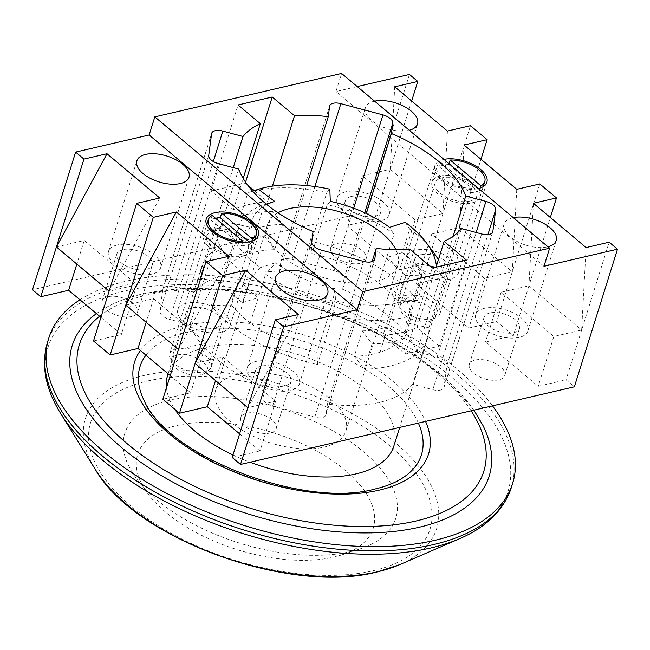 <?xml version="1.0" encoding="UTF-8"?>
<svg xmlns="http://www.w3.org/2000/svg" width="650" height="650" viewBox="0 0 650 650"><rect width="100%" height="100%" fill="white"/><g stroke="black" fill="none" stroke-linecap="round" stroke-linejoin="round"><path stroke-width="0.49" stroke-dasharray="3.25 2.44" d="M483.015 425.563A218.465 108.241 17.4 0 0 142.049 294.214A218.465 108.241 17.4 0 0 106.153 307.458A218.465 108.241 17.4 0 0 96.444 313.592M144.202 400.66A147.461 73.06 17.4 0 0 374.351 489.32A147.461 73.06 17.4 0 0 398.58 480.382M418.381 423.085A147.461 73.06 17.4 0 0 187.127 332.069A147.461 73.06 17.4 0 0 145.941 355.176M252.623 191.141L247.918 192.676A118.519 58.719 -162.6 0 1 254.589 190.864A118.519 58.719 -162.6 0 1 326.812 192.579L329.859 189.174M278.029 212.786A68.266 33.824 17.4 0 0 267.516 224.591A68.266 33.824 17.4 0 0 300.836 268.336A68.266 33.824 17.4 0 0 376.001 281.409A68.266 33.824 17.4 0 0 397.808 265.419A68.266 33.824 17.4 0 0 395.907 249.73M237.396 374.294A68.266 33.824 17.4 0 0 215.589 390.284A68.266 33.824 17.4 0 0 248.918 434.021A68.266 33.824 17.4 0 0 324.074 447.094A68.266 33.824 17.4 0 0 345.881 431.113A68.266 33.824 17.4 0 0 312.561 387.368A68.266 33.824 17.4 0 0 237.396 374.294M372.117 343.85L364.171 369.2L354.315 356.241L362.261 330.882L372.117 343.85A118.519 58.719 17.4 0 0 397.686 340.795A118.519 58.719 17.4 0 0 404.349 338.983L411.726 315.445A118.519 58.719 -162.6 0 1 405.064 317.249A118.519 58.719 -162.6 0 1 332.832 315.543L335.465 300.836L335.026 288.689L332.394 303.396A95.03 47.084 -162.6 0 1 265.614 274.072L275.762 262.665A84.11 41.673 17.4 0 0 335.026 288.689M364.171 369.2A118.519 58.719 17.4 0 0 389.74 366.145A118.519 58.719 17.4 0 0 427.594 338.39A118.519 58.719 17.4 0 0 428.911 327.771L444.234 278.874L436.524 267.499L435.532 267.28M393.827 446.136A118.519 58.719 17.4 0 0 335.985 370.199A118.519 58.719 17.4 0 0 205.498 347.506A118.519 58.719 17.4 0 0 167.643 375.253M264.834 236.706L274.69 249.665L282.636 224.315L272.773 211.347L264.834 236.706A118.519 58.719 17.4 0 0 239.265 239.761A118.519 58.719 17.4 0 0 201.411 267.507A118.519 58.719 17.4 0 0 200.094 278.135L215.418 229.247L228.8 222.519L251.477 227.516L238.087 234.244A95.03 47.084 -162.6 0 1 239.143 225.639A95.03 47.084 -162.6 0 1 263.372 205.091A95.03 47.084 -162.6 0 1 264.257 204.807L274.698 201.394M272.773 211.347A118.519 58.719 17.4 0 0 247.211 214.411A118.519 58.719 17.4 0 0 240.541 216.222L247.918 192.676M417.609 300.373L397.491 300.958L405.438 275.608L425.555 275.015L417.609 300.373A118.519 58.719 17.4 0 0 311.496 241.475L326.812 192.579M425.555 275.015A118.519 58.719 17.4 0 0 402.382 252.541L409.76 229.003A118.519 58.719 -162.6 0 1 432.729 251.209M438.36 259.821A118.519 58.719 -162.6 0 1 444.234 278.874M166.465 387.725A118.519 58.719 17.4 0 0 174.801 409.248M233.001 454.943A118.519 58.719 17.4 0 0 250.128 462.223M211.396 305.533L231.514 304.947L239.46 279.589L219.334 280.183L211.396 305.533A118.519 58.719 17.4 0 0 317.509 364.431L332.832 315.543M219.334 280.183A118.519 58.719 17.4 0 0 242.507 302.664L249.884 279.118A118.519 58.719 -162.6 0 1 215.418 229.247M390.626 288.616A84.11 41.673 17.4 0 0 413.847 262.494L421.558 273.877A95.03 47.084 -162.6 0 1 420.509 282.482A95.03 47.084 -162.6 0 1 395.387 303.314L390.626 288.616L406.965 300.747L411.726 315.445M429.812 266.012L413.847 262.494M436.524 267.499A107.591 53.308 17.4 0 0 436.418 266.029M266.825 204.539A84.11 41.673 17.4 0 0 251.477 227.516M228.8 222.519A107.591 53.308 17.4 0 0 260.041 267.719L275.762 262.665M335.465 300.836A107.591 53.308 17.4 0 0 406.965 300.747M274.69 249.665A95.03 47.084 17.4 0 0 248.942 253.695A95.03 47.084 17.4 0 0 223.819 274.536A95.03 47.084 17.4 0 0 222.771 283.14L238.087 234.244M282.636 224.315A95.03 47.084 17.4 0 0 256.88 228.345L264.257 204.807M200.094 278.135L222.771 283.14M248.942 253.695L256.88 228.345L240.541 216.222M231.514 304.947A95.03 47.084 17.4 0 0 250.291 322.961A95.03 47.084 17.4 0 0 317.07 352.284L332.394 303.396M239.46 279.589A95.03 47.084 17.4 0 0 258.237 297.611L265.614 274.072M317.509 364.431L317.07 352.284M260.041 267.719L249.884 279.118M250.291 322.961L258.237 297.611L242.507 302.664M354.315 356.241A95.03 47.084 17.4 0 0 380.063 352.202A95.03 47.084 17.4 0 0 405.186 331.37A95.03 47.084 17.4 0 0 406.234 322.766L421.558 273.877M362.261 330.882A95.03 47.084 17.4 0 0 388.009 326.852L395.387 303.314M428.911 327.771L406.234 322.766M380.063 352.202L388.009 326.852L404.349 338.983M397.491 300.958A95.03 47.084 17.4 0 0 378.714 282.945A95.03 47.084 17.4 0 0 311.927 253.622L327.251 204.726A95.03 47.084 -162.6 0 1 394.038 234.049L389.561 227.346M405.438 275.608A95.03 47.084 17.4 0 0 386.661 257.595L394.038 234.049M330.289 201.321L327.251 204.726M311.496 241.475L311.927 253.622M405.283 222.292L409.76 229.003M378.714 282.945L386.661 257.595L402.382 252.541M176.727 348.668A21.848 10.822 -162.6 0 1 200.777 352.852A21.848 10.822 -162.6 0 1 211.437 366.852A21.848 10.822 -162.6 0 1 204.466 371.963A21.848 10.822 -162.6 0 1 180.407 367.778A21.848 10.822 -162.6 0 1 169.748 353.787A21.848 10.822 -162.6 0 1 176.727 348.668M213.614 230.961A21.848 10.822 -162.6 0 1 237.664 235.146A21.848 10.822 -162.6 0 1 248.324 249.145A21.848 10.822 -162.6 0 1 241.345 254.264A21.848 10.822 -162.6 0 1 217.295 250.079A21.848 10.822 -162.6 0 1 206.635 236.08A21.848 10.822 -162.6 0 1 213.614 230.961M243.425 256.011A25.123 12.447 17.4 0 0 251.453 250.128A25.123 12.447 17.4 0 0 239.192 234.024A25.123 12.447 17.4 0 0 211.534 229.214A25.123 12.447 17.4 0 0 203.507 235.097A25.123 12.447 17.4 0 0 215.768 251.201A25.123 12.447 17.4 0 0 243.425 256.011M215.507 218.229A25.123 12.447 17.4 0 0 214.939 218.351A25.123 12.447 17.4 0 0 210.722 219.928L212.136 215.402M210.722 219.928L241.516 245.789A25.123 12.447 17.4 0 0 246.838 245.148A25.123 12.447 17.4 0 0 251.054 243.571L251.81 241.15M241.516 245.789L242.547 242.499M249.072 241.906L251.054 243.571M432.981 318.809A21.848 10.822 17.4 0 0 439.961 313.69A21.848 10.822 17.4 0 0 429.301 299.691A21.848 10.822 17.4 0 0 405.251 295.506A21.848 10.822 17.4 0 0 398.271 300.625A21.848 10.822 17.4 0 0 408.931 314.624A21.848 10.822 17.4 0 0 432.981 318.809M469.869 201.102A21.848 10.822 17.4 0 0 476.848 195.983A21.848 10.822 17.4 0 0 466.188 181.992A21.848 10.822 17.4 0 0 442.13 177.808A21.848 10.822 17.4 0 0 435.159 182.918A21.848 10.822 17.4 0 0 445.819 196.918A21.848 10.822 17.4 0 0 469.869 201.102M440.05 176.061A25.123 12.447 -162.6 0 1 467.716 180.871A25.123 12.447 -162.6 0 1 479.976 196.966A25.123 12.447 -162.6 0 1 471.949 202.849A25.123 12.447 -162.6 0 1 444.291 198.039A25.123 12.447 -162.6 0 1 432.031 181.943A25.123 12.447 -162.6 0 1 440.05 176.061M440.659 162.24L471.453 188.102A25.123 12.447 -162.6 0 1 446.42 181.106A25.123 12.447 -162.6 0 1 436.849 166.546A25.123 12.447 -162.6 0 1 440.659 162.24L439.238 166.766A25.123 12.447 -162.6 0 1 443.454 165.189A25.123 12.447 -162.6 0 1 448.776 164.548L449.052 163.678M448.776 164.548L479.57 190.409L480.326 187.996M479.57 190.409A25.123 12.447 -162.6 0 1 475.353 191.986A25.123 12.447 -162.6 0 1 470.031 192.627L471.453 188.102M439.238 166.766L470.031 192.627M177.125 425.466A123.435 61.157 -162.6 0 1 341.591 467.366A123.435 61.157 -162.6 0 1 341.803 554.881A123.435 61.157 -162.6 0 1 333.84 557.091A123.435 61.157 -162.6 0 1 148.306 494.244A123.435 61.157 -162.6 0 1 177.125 425.466M170.162 400.173A142.001 70.354 -162.6 0 1 359.361 448.378A142.001 70.354 -162.6 0 1 359.604 549.055A142.001 70.354 -162.6 0 1 350.456 551.598A142.001 70.354 -162.6 0 1 137.004 479.302A142.001 70.354 -162.6 0 1 170.162 400.173M79.966 299.764A243.043 120.412 -162.6 0 1 126.449 281.109A243.043 120.412 -162.6 0 1 492.513 405.836M233.269 167.611L194.212 292.24A120.153 59.532 -162.6 0 1 279.451 272.407L280.832 262.007A10.92 5.411 -162.6 0 1 280.93 261.552A10.92 5.411 -162.6 0 1 292.069 259.391L334.165 270.636A10.92 5.411 -162.6 0 1 343.972 278.874L342.599 289.274A120.153 59.532 -162.6 0 1 416.959 351.731L437.133 357.118A10.92 5.411 -162.6 0 1 446.94 365.357L444.072 387.059A10.92 5.411 -162.6 0 1 443.974 387.514A10.92 5.411 -162.6 0 1 440.481 390.073A10.92 5.411 -162.6 0 1 432.835 389.675L412.661 384.288L461.459 228.556M412.661 384.288A120.153 59.532 -162.6 0 1 379.714 402.326A120.153 59.532 -162.6 0 1 327.421 404.113L326.04 414.521A10.92 5.411 -162.6 0 1 325.942 414.976A10.92 5.411 -162.6 0 1 322.457 417.527A10.92 5.411 -162.6 0 1 314.803 417.129L272.707 405.892A10.92 5.411 -162.6 0 1 262.901 397.654L264.274 387.254A120.153 59.532 -162.6 0 1 189.914 324.797L169.739 319.402L218.538 163.678M351.317 196.463A18.566 9.197 17.4 0 0 345.386 200.809A18.566 9.197 17.4 0 0 354.453 212.704A18.566 9.197 17.4 0 0 374.896 216.263A18.566 9.197 17.4 0 0 380.827 211.916A18.566 9.197 17.4 0 0 371.759 200.013A18.566 9.197 17.4 0 0 351.317 196.463M360.141 263.339A18.566 9.197 -162.6 0 1 339.698 259.789A18.566 9.197 -162.6 0 1 330.631 247.886A18.566 9.197 -162.6 0 1 336.562 243.539A18.566 9.197 -162.6 0 1 357.012 247.097A18.566 9.197 -162.6 0 1 366.072 258.993A18.566 9.197 -162.6 0 1 360.141 263.339M420.664 254.703A18.566 9.197 17.4 0 0 414.733 259.049A18.566 9.197 17.4 0 0 423.792 270.944A18.566 9.197 17.4 0 0 444.243 274.503A18.566 9.197 17.4 0 0 450.174 270.156A18.566 9.197 17.4 0 0 441.106 258.253A18.566 9.197 17.4 0 0 420.664 254.703M429.488 321.588A18.566 9.197 -162.6 0 1 409.045 318.029A18.566 9.197 -162.6 0 1 399.977 306.134A18.566 9.197 -162.6 0 1 405.909 301.779A18.566 9.197 -162.6 0 1 426.351 305.338A18.566 9.197 -162.6 0 1 435.419 317.241A18.566 9.197 -162.6 0 1 429.488 321.588M490.003 312.942A18.566 9.197 17.4 0 0 484.071 317.289A18.566 9.197 17.4 0 0 493.139 329.192A18.566 9.197 17.4 0 0 513.581 332.743A18.566 9.197 17.4 0 0 519.512 328.396A18.566 9.197 17.4 0 0 510.453 316.501A18.566 9.197 17.4 0 0 490.003 312.942M498.826 379.827A18.566 9.197 -162.6 0 1 478.384 376.269A18.566 9.197 -162.6 0 1 469.324 364.374A18.566 9.197 -162.6 0 1 475.256 360.027A18.566 9.197 -162.6 0 1 495.698 363.577A18.566 9.197 -162.6 0 1 504.757 375.481A18.566 9.197 -162.6 0 1 498.826 379.827M261.487 366.104A18.566 9.197 17.4 0 0 255.556 370.451A18.566 9.197 17.4 0 0 264.615 382.346A18.566 9.197 17.4 0 0 285.058 385.905A18.566 9.197 17.4 0 0 290.989 381.558A18.566 9.197 17.4 0 0 281.929 369.655A18.566 9.197 17.4 0 0 261.487 366.104M270.311 432.989A18.566 9.197 -162.6 0 1 249.86 429.431A18.566 9.197 -162.6 0 1 240.801 417.536A18.566 9.197 -162.6 0 1 246.732 413.181A18.566 9.197 -162.6 0 1 267.174 416.739A18.566 9.197 -162.6 0 1 276.242 428.634A18.566 9.197 -162.6 0 1 270.311 432.989M192.14 307.864A18.566 9.197 17.4 0 0 186.209 312.211A18.566 9.197 17.4 0 0 195.276 324.106A18.566 9.197 17.4 0 0 215.719 327.665A18.566 9.197 17.4 0 0 221.65 323.318A18.566 9.197 17.4 0 0 212.582 311.415A18.566 9.197 17.4 0 0 192.14 307.864M200.964 374.741A18.566 9.197 -162.6 0 1 180.521 371.191A18.566 9.197 -162.6 0 1 171.454 359.287A18.566 9.197 -162.6 0 1 177.385 354.941A18.566 9.197 -162.6 0 1 197.827 358.499A18.566 9.197 -162.6 0 1 206.895 370.394A18.566 9.197 -162.6 0 1 200.964 374.741M122.801 249.616A18.566 9.197 17.4 0 0 116.862 253.963A18.566 9.197 17.4 0 0 125.929 265.866A18.566 9.197 17.4 0 0 146.372 269.425A18.566 9.197 17.4 0 0 152.303 265.07A18.566 9.197 17.4 0 0 143.244 253.175A18.566 9.197 17.4 0 0 122.801 249.616M131.617 316.501A18.566 9.197 -162.6 0 1 111.174 312.951A18.566 9.197 -162.6 0 1 102.115 301.048A18.566 9.197 -162.6 0 1 108.046 296.701A18.566 9.197 -162.6 0 1 128.489 300.259A18.566 9.197 -162.6 0 1 137.548 312.154A18.566 9.197 -162.6 0 1 131.617 316.501M255.938 361.441A27.308 13.528 17.4 0 0 247.211 367.835A27.308 13.528 17.4 0 0 260.544 385.336A27.308 13.528 17.4 0 0 290.607 390.561A27.308 13.528 17.4 0 0 299.333 384.166A27.308 13.528 17.4 0 0 286 366.673A27.308 13.528 17.4 0 0 255.938 361.441M186.591 303.201A27.308 13.528 17.4 0 0 177.873 309.595A27.308 13.528 17.4 0 0 191.197 327.096A27.308 13.528 17.4 0 0 221.268 332.321A27.308 13.528 17.4 0 0 229.986 325.926A27.308 13.528 17.4 0 0 216.661 308.433A27.308 13.528 17.4 0 0 186.591 303.201M513.297 217.636A27.308 13.528 17.4 0 0 512.834 217.742A27.308 13.528 17.4 0 0 504.108 224.136A27.308 13.528 17.4 0 0 517.441 241.637A27.308 13.528 17.4 0 0 547.503 246.862A27.308 13.528 17.4 0 0 547.966 246.748M484.461 308.287A27.308 13.528 17.4 0 0 475.735 314.681A27.308 13.528 17.4 0 0 489.068 332.174A27.308 13.528 17.4 0 0 519.131 337.407A27.308 13.528 17.4 0 0 527.857 331.012A27.308 13.528 17.4 0 0 514.524 313.511A27.308 13.528 17.4 0 0 484.461 308.287M443.958 159.396A27.308 13.528 17.4 0 0 443.487 159.502A27.308 13.528 17.4 0 0 434.769 165.896A27.308 13.528 17.4 0 0 448.094 183.389A27.308 13.528 17.4 0 0 478.164 188.622A27.308 13.528 17.4 0 0 478.619 188.508M415.114 250.039A27.308 13.528 17.4 0 0 406.396 256.433A27.308 13.528 17.4 0 0 419.721 273.934A27.308 13.528 17.4 0 0 449.784 279.167A27.308 13.528 17.4 0 0 458.51 272.773A27.308 13.528 17.4 0 0 445.177 255.271A27.308 13.528 17.4 0 0 415.114 250.039M374.611 101.156A27.308 13.528 17.4 0 0 374.148 101.262A27.308 13.528 17.4 0 0 365.422 107.656A27.308 13.528 17.4 0 0 378.755 125.149A27.308 13.528 17.4 0 0 408.817 130.382A27.308 13.528 17.4 0 0 409.273 130.268M345.767 191.799A27.308 13.528 17.4 0 0 337.049 198.193A27.308 13.528 17.4 0 0 350.374 215.694A27.308 13.528 17.4 0 0 380.445 220.919A27.308 13.528 17.4 0 0 389.163 214.524A27.308 13.528 17.4 0 0 375.838 197.031A27.308 13.528 17.4 0 0 345.767 191.799M117.252 244.961A27.308 13.528 17.4 0 0 108.526 251.355A27.308 13.528 17.4 0 0 121.859 268.848A27.308 13.528 17.4 0 0 151.921 274.081A27.308 13.528 17.4 0 0 160.648 267.686A27.308 13.528 17.4 0 0 147.314 250.185A27.308 13.528 17.4 0 0 117.252 244.961M409.955 249.34L383.004 335.351A120.153 59.532 17.4 0 0 401.562 332.613A120.153 59.532 17.4 0 0 417.178 327.405L436.061 267.158M279.451 272.407L306.67 185.559M254.296 190.596L267.564 201.744A120.153 59.532 -162.6 0 0 233.391 209.69L243.189 178.417M267.564 201.744L272.464 186.111M394.729 86.808L390.268 169.26L362.448 175.736L415.147 220.001L442.967 213.525L390.268 169.26L374.66 219.058L366.34 212.071L32.5 289.729M374.66 219.058L346.84 225.534L399.547 269.799L427.367 263.323L444.007 277.298L416.187 283.774L468.886 328.039L496.706 321.563L513.346 335.546L485.526 342.014L538.233 386.279L566.053 379.811L574.372 386.799M239.614 433.843L260.033 450.994L232.213 457.47M170.268 375.602L190.686 392.754L162.866 399.222M100.929 317.363L121.339 334.514L93.519 340.982M194.212 292.24L174.037 286.853A10.92 5.411 17.4 0 0 162.898 289.006A10.92 5.411 17.4 0 0 162.801 289.469L159.933 311.171A10.92 5.411 17.4 0 0 169.739 319.402M416.959 351.731L453.148 236.259M342.599 289.274L366.34 213.517M327.421 404.113L372.092 261.56M189.914 324.797L238.713 169.065M264.274 387.254L313.081 231.522M447.427 131.064L442.967 213.525L470.494 125.702M464.067 145.048L459.615 227.508L431.795 233.976L484.494 278.241L512.314 271.765L459.615 227.508L481 159.266M459.615 227.508L444.007 277.298M442.967 213.525L427.367 263.323M586.113 247.553L581.653 330.013L528.954 285.748L501.134 292.216L553.832 336.481L581.653 330.013L609.18 242.182M581.653 330.013L566.053 379.811M516.774 189.312L512.314 271.765L539.833 183.942M533.414 203.287L528.954 285.748L550.339 217.506M528.954 285.748L513.346 335.546M512.314 271.765L496.706 321.563M409.467 74.449L366.34 212.071M390.268 169.26L411.653 101.018M357.273 86.588L335.944 91.553L341.616 73.442M195.114 363.407L222.934 356.931L275.632 401.196L247.812 407.672L298.399 314.478M275.632 401.196L260.033 450.994M222.934 356.931L215.532 380.551M125.767 305.167L153.587 298.691L206.294 342.956L178.474 349.424L229.06 256.238M206.294 342.956L190.686 392.754M153.587 298.691L146.185 322.311M56.428 246.919L84.248 240.451L136.947 284.716L109.127 291.184L159.713 197.998M136.947 284.716L121.339 334.514M84.248 240.451L76.846 264.071M501.134 292.216L485.526 342.014M553.832 336.481L538.233 386.279M431.795 233.976L416.187 283.774M484.494 278.241L468.886 328.039M362.448 175.736L346.84 225.534M415.147 220.001L399.547 269.799M543.977 266.281L335.944 91.553M233.391 209.69L211.112 190.986L238.071 104.967M211.112 190.986L245.294 183.032L245.57 182.162M245.294 183.032L247.52 184.901M383.004 335.351L405.275 354.063L439.457 346.109L466.407 260.098M405.275 354.063L432.234 268.044M439.457 346.109L417.178 327.405M471.161 410.808A211.908 104.991 17.4 0 0 147.062 294.994A211.908 104.991 17.4 0 0 99.596 316.249M140.408 350.529A154.018 76.31 -162.6 0 1 183.812 325.861A154.018 76.31 -162.6 0 1 425.571 421.411M399.831 564.59A184.048 91.187 17.4 0 0 383.996 433.769A184.048 91.187 17.4 0 0 144.202 375.424A184.048 91.187 17.4 0 0 95.119 469.097M147.388 381.046A177.873 88.124 -162.6 0 1 389.74 445.778A177.873 88.124 -162.6 0 1 373.23 570.724A177.873 88.124 -162.6 0 1 130.877 505.993A177.873 88.124 -162.6 0 1 147.388 381.046M60.726 413.562A241.02 119.413 -162.6 0 1 125.003 290.891A241.02 119.413 -162.6 0 1 439.034 367.299A241.02 119.413 -162.6 0 1 459.769 538.614M511.323 487.622A243.043 120.412 17.4 0 0 392.697 331.89A243.043 120.412 17.4 0 0 125.117 285.35A243.043 120.412 17.4 0 0 47.491 342.266M444.072 387.059L492.594 232.221M326.04 414.521L374.571 259.675M162.801 289.469L211.599 133.737M174.037 286.853L213.322 161.509M159.933 311.171L208.731 155.439M262.901 397.654L311.699 241.922M272.707 405.892L321.506 250.161M314.803 417.129L363.602 261.406M432.835 389.675L481.634 233.943M437.133 357.118L476.19 232.489M446.94 365.357L487.931 234.569M343.972 278.874L364.699 212.745M334.165 270.636L353.73 208.195M280.832 262.007L329.631 106.275M292.069 259.391L314.909 186.518M473.915 410.166L448.801 381.387L414.749 354.502L373.531 330.777L327.324 311.423L278.606 297.448L229.97 289.616L184.007 288.356L143.073 293.8C129.139 297.042 116.829 301.592 106.153 307.458M215.589 390.284L267.516 224.591M427.594 338.39L399.693 427.432M201.411 267.507L168.106 373.783M345.881 431.113L397.808 265.419M223.819 274.536L239.143 225.639M405.186 331.37L420.509 282.482M266.321 204.124L263.372 205.091M211.437 366.852L248.324 249.145M251.453 250.128L254.694 239.793M203.507 235.097L206.741 224.77M169.748 353.787L206.635 236.08M439.961 313.69L476.848 195.983M479.976 196.966L483.21 186.631M432.031 181.943L436.849 166.546M398.271 300.625L435.159 182.918M341.803 554.881L359.604 549.055M148.306 494.244L137.004 479.302M443.974 387.514L492.773 231.79M325.942 414.976L374.749 259.244M330.631 247.886L345.386 200.809M399.977 306.134L414.733 259.049M469.324 364.374L484.071 317.289M240.801 417.536L255.556 370.451M171.454 359.287L186.209 312.211M102.115 301.048L116.862 253.963M247.211 367.835L275.592 277.298M177.873 309.595L206.245 219.058M475.735 314.681L504.108 224.136M406.396 256.433L434.769 165.896M337.049 198.193L365.422 107.656M108.526 251.355L136.898 160.81M160.648 267.686L189.02 177.149M389.163 214.524L417.536 123.987M458.51 272.773L486.882 182.227M527.857 331.012L556.229 240.467M229.986 325.926L258.359 235.389M299.333 384.166L327.706 293.629M137.548 312.154L152.303 265.07M206.895 370.394L221.65 323.318M276.242 428.634L290.989 381.558M504.757 375.481L519.512 328.396M435.419 317.241L450.174 270.156M366.072 258.993L380.827 211.916M162.898 289.006L211.705 133.282M280.93 261.552L329.729 105.82"/><path stroke-width="0.97" d="M96.444 313.592A218.465 108.241 17.4 0 0 147.94 467.131A218.465 108.241 17.4 0 0 419.421 527.183A218.465 108.241 17.4 0 0 483.015 425.563L473.915 410.166M145.941 355.176A147.461 73.06 17.4 0 0 144.202 400.66C166.416 455.585 303.956 509.299 375.375 488.914C384.418 486.785 392.153 483.941 398.58 480.382A147.461 73.06 17.4 0 0 418.381 423.085M436.418 266.029A107.591 53.308 17.4 0 0 426.083 242.418A107.591 53.308 17.4 0 0 405.283 222.292L389.561 227.346A84.11 41.673 17.4 0 0 330.289 201.321L329.859 189.174A107.591 53.308 17.4 0 0 264.355 187.639A107.591 53.308 17.4 0 0 258.359 189.264L252.623 191.141M395.907 249.73A68.266 33.824 17.4 0 0 289.323 208.601A68.266 33.824 17.4 0 0 278.029 212.786M250.128 462.223A118.519 58.719 17.4 0 0 355.973 473.891A118.519 58.719 17.4 0 0 393.827 446.136L399.693 427.432M426.083 242.418L432.729 251.209A118.519 58.719 -162.6 0 1 438.36 259.821M168.106 373.783L167.643 375.253A118.519 58.719 17.4 0 0 166.465 387.725M174.801 409.248A118.519 58.719 17.4 0 0 233.001 454.943M435.532 267.28L429.812 266.012M258.359 189.264L274.698 201.394A84.11 41.673 17.4 0 0 273.845 201.662A84.11 41.673 17.4 0 0 266.825 204.539M251.81 241.15L252.468 239.046A25.123 12.447 17.4 0 0 256.279 234.731A25.123 12.447 17.4 0 0 246.707 220.171A25.123 12.447 17.4 0 0 221.674 213.184L220.261 217.709A25.123 12.447 17.4 0 0 215.507 218.229M221.674 213.184L252.468 239.046M242.547 242.499L242.929 241.264A25.123 12.447 17.4 0 1 217.896 234.268A25.123 12.447 17.4 0 1 208.333 219.708A25.123 12.447 17.4 0 1 212.136 215.402L242.929 241.264M220.261 217.709L249.072 241.906M449.052 163.678L450.198 160.022A25.123 12.447 -162.6 0 1 475.231 167.018A25.123 12.447 -162.6 0 1 484.802 181.577A25.123 12.447 -162.6 0 1 480.992 185.884L480.326 187.996M450.198 160.022L480.992 185.884M492.513 405.836A243.043 120.412 -162.6 0 1 512.655 483.372A243.043 120.412 -162.6 0 1 435.029 540.28A243.043 120.412 -162.6 0 1 167.448 493.748A243.043 120.412 -162.6 0 1 48.815 338.016A243.043 120.412 -162.6 0 1 79.966 299.764M476.19 232.489L485.94 201.394A10.92 5.411 -162.6 0 1 495.747 209.625L492.879 231.335A10.92 5.411 -162.6 0 1 492.773 231.79A10.92 5.411 -162.6 0 1 489.288 234.341A10.92 5.411 -162.6 0 1 481.634 233.943L461.459 228.556A120.153 59.532 17.4 0 1 444.137 241.386L436.061 267.158M374.571 259.675L374.847 258.789A10.92 5.411 -162.6 0 1 374.749 259.244A10.92 5.411 -162.6 0 1 371.256 261.804A10.92 5.411 -162.6 0 1 363.602 261.406L321.506 250.161A10.92 5.411 -162.6 0 1 311.699 241.922L313.081 231.522A120.153 59.532 17.4 0 1 238.713 169.065L218.538 163.678A10.92 5.411 -162.6 0 1 208.731 155.439L211.599 133.737A10.92 5.411 -162.6 0 1 211.705 133.282A10.92 5.411 -162.6 0 1 222.844 131.121L243.019 136.508A120.153 59.532 17.4 0 1 260.341 123.679L238.071 104.967L272.244 97.021L294.523 115.724A120.153 59.532 17.4 0 1 328.258 116.683L329.631 106.275A10.92 5.411 -162.6 0 1 329.729 105.82A10.92 5.411 -162.6 0 1 340.876 103.667L382.972 114.904A10.92 5.411 -162.6 0 1 392.779 123.142L391.398 133.543A120.153 59.532 17.4 0 1 465.766 195.999L485.94 201.394M284.31 270.904A27.308 13.528 17.4 0 0 275.592 277.298A27.308 13.528 17.4 0 0 288.917 294.791A27.308 13.528 17.4 0 0 318.979 300.024A27.308 13.528 17.4 0 0 327.706 293.629A27.308 13.528 17.4 0 0 314.373 276.128A27.308 13.528 17.4 0 0 284.31 270.904M214.971 212.664A27.308 13.528 17.4 0 0 206.245 219.058A27.308 13.528 17.4 0 0 219.57 236.551A27.308 13.528 17.4 0 0 249.641 241.784A27.308 13.528 17.4 0 0 258.359 235.389A27.308 13.528 17.4 0 0 245.034 217.888A27.308 13.528 17.4 0 0 214.971 212.664M145.624 154.416A27.308 13.528 17.4 0 0 136.898 160.81A27.308 13.528 17.4 0 0 150.231 178.311A27.308 13.528 17.4 0 0 180.294 183.536A27.308 13.528 17.4 0 0 189.02 177.149A27.308 13.528 17.4 0 0 175.687 159.648A27.308 13.528 17.4 0 0 145.624 154.416M154.83 116.894L362.863 291.623L549.648 248.17L341.616 73.442L154.83 116.894L149.151 135.005L75.627 152.108L32.5 289.729L40.82 296.717L68.64 290.249L100.929 317.363M374.847 258.789L376.22 248.389A120.153 59.532 17.4 0 0 409.955 249.34L432.234 268.044L466.407 260.098L444.137 241.386M306.67 185.559L328.258 116.683M233.269 167.611L243.019 136.508M243.189 178.417L260.341 123.679M272.464 186.111L294.523 115.724M362.863 291.623L357.183 309.733L283.66 326.836L275.34 319.841L232.213 457.47L240.533 464.457L574.372 386.799L617.5 249.178L609.18 242.182L586.113 247.553L533.414 203.287L556.481 197.925L539.833 183.942L516.774 189.312L464.067 145.048L487.134 139.677L470.494 125.702L447.427 131.064L394.729 86.808L417.788 81.437L409.467 74.449L357.273 86.588M247.812 407.672L195.114 363.407L222.633 275.584L205.993 261.601L162.866 399.222L179.506 413.205L207.326 406.729L239.614 433.843M178.474 349.424L125.767 305.167L153.294 217.336L136.654 203.361L93.519 340.982L110.167 354.965L137.987 348.489L170.268 375.602M453.148 236.259L465.766 195.999M366.34 213.517L391.398 133.543M372.092 261.56L376.22 248.389M481 159.266L487.134 139.677M550.339 217.506L556.481 197.925M205.993 261.601L229.06 256.238L176.361 211.973L125.767 305.167L110.167 354.965M283.66 326.836L240.533 464.457M275.34 319.841L298.399 314.478L245.7 270.213L195.114 363.407L179.506 413.205M411.653 101.018L417.788 81.437M109.127 291.184L56.428 246.919L83.947 159.096L75.627 152.108M136.654 203.361L159.713 197.998L107.014 153.733L56.428 246.919L40.82 296.717M617.5 249.178L543.977 266.281L549.648 248.17M215.532 380.551L207.326 406.729M146.185 322.311L137.987 348.489M76.846 264.071L68.64 290.249M176.361 211.973L153.294 217.336M245.7 270.213L222.633 275.584M107.014 153.733L83.947 159.096M547.966 246.748A27.308 13.528 17.4 0 0 556.229 240.467A27.308 13.528 17.4 0 0 543.164 223.113A27.308 13.528 17.4 0 0 513.297 217.636M478.619 188.508A27.308 13.528 17.4 0 0 486.882 182.227A27.308 13.528 17.4 0 0 473.826 164.873A27.308 13.528 17.4 0 0 443.958 159.396M409.273 130.268A27.308 13.528 17.4 0 0 417.536 123.987A27.308 13.528 17.4 0 0 404.479 106.633A27.308 13.528 17.4 0 0 374.611 101.156M357.183 309.733L149.151 135.005M245.57 182.162L272.244 97.021M247.52 184.901L254.296 190.596M99.596 316.249A211.908 104.991 17.4 0 0 155.447 464.466A211.908 104.991 17.4 0 0 416.114 520.967A211.908 104.991 17.4 0 0 471.161 410.808M425.571 421.411A154.018 76.31 -162.6 0 1 379.364 490.1A154.018 76.31 -162.6 0 1 199.249 454.773A154.018 76.31 -162.6 0 1 140.408 350.529M377.877 571.691A184.048 91.187 17.4 0 0 399.831 564.59L377.211 571.911C289.835 595.026 134.786 539.094 95.119 469.097A184.048 91.187 17.4 0 0 377.877 571.691M459.769 538.614A241.02 119.413 -162.6 0 1 431.015 547.918A241.02 119.413 -162.6 0 1 60.726 413.562C45.289 388.668 40.877 364.902 47.491 342.266A243.043 120.412 17.4 0 0 166.116 497.989A243.043 120.412 17.4 0 0 433.696 544.529A243.043 120.412 17.4 0 0 511.323 487.622C503.831 509.982 486.647 526.979 459.769 538.614L399.831 564.59M492.594 232.221L492.879 231.335M213.322 161.509L222.844 131.121M487.931 234.569L495.747 209.625M364.699 212.745L392.779 123.142M353.73 208.195L382.972 114.904M314.909 186.518L340.876 103.667M273.845 201.662L266.321 204.124M254.694 239.793L256.279 234.731M206.741 224.77L208.333 219.708M483.21 186.631L484.802 181.577M512.655 483.372L511.323 487.622M95.119 469.097L60.726 413.562M48.815 338.016L47.491 342.266"/></g></svg>

